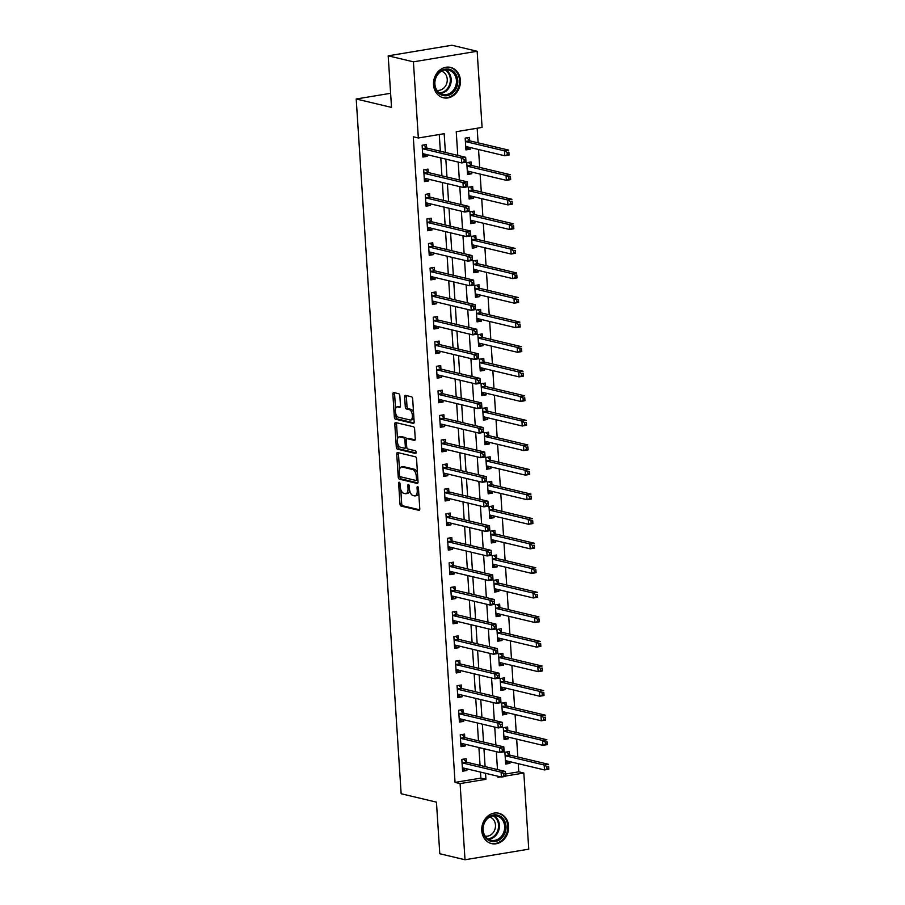 <?xml version="1.0" encoding="UTF-8"?>
<svg xmlns="http://www.w3.org/2000/svg" width="905" height="905" viewBox="0 0 905 905"><rect width="100%" height="100%" fill="white"/><g stroke="black" fill="none" stroke-linecap="round" stroke-linejoin="round"><path stroke-width="1.36" d="M399.241 482.229A1.38 0.667 -99.4 0 0 399.105 482.218A1.38 0.667 -99.4 0 0 398.641 483.417L399.965 503.915A1.968 0.962 -99.4 0 0 401.073 506.076L418.902 510.318A1.968 0.962 -99.4 0 0 419.106 510.33A1.968 0.962 -99.4 0 0 419.773 508.633L418.449 488.134A1.38 0.667 -99.4 0 0 417.669 486.619A1.38 0.667 -99.4 0 0 417.522 486.607A1.38 0.667 -99.4 0 0 417.058 487.806L417.228 490.453A6.278 3.066 -99.4 0 1 415.09 495.895A6.278 3.066 -99.4 0 1 414.456 495.872L412.974 495.521A6.278 3.066 -99.4 0 1 409.411 488.587L409.23 485.94A1.38 0.667 -99.4 0 0 408.449 484.424A1.38 0.667 -99.4 0 0 408.313 484.413A1.38 0.667 -99.4 0 0 407.85 485.612L408.019 488.259A6.278 3.066 -99.4 0 1 405.881 493.7A6.278 3.066 -99.4 0 1 405.248 493.678L403.766 493.327A6.278 3.066 -99.4 0 1 400.191 486.392L400.021 483.745A1.38 0.667 -99.4 0 0 399.241 482.229M460.407 80.353A15.6 13.337 -76.6 0 1 443.348 97.763A15.6 13.337 -76.6 0 1 433.529 84.821A15.6 13.337 -76.6 0 1 450.588 67.411A15.6 13.337 -76.6 0 1 460.407 80.353M508.633 826.197A15.6 13.337 -76.6 0 1 491.585 843.607A15.6 13.337 -76.6 0 1 481.765 830.654A15.6 13.337 -76.6 0 1 498.813 813.244A15.6 13.337 -76.6 0 1 508.633 826.197M399.852 395.904A1.968 0.962 -99.4 0 0 398.743 393.743L393.743 392.544A1.968 0.962 -99.4 0 0 393.539 392.544A1.968 0.962 -99.4 0 0 392.872 394.241L394.342 417.001A1.968 0.962 -99.4 0 0 395.462 419.173L413.291 423.416A1.968 0.962 -99.4 0 0 413.483 423.427A1.968 0.962 -99.4 0 0 414.151 421.73L412.68 398.958A1.968 0.962 -99.4 0 0 411.56 396.797L405.519 395.361A1.968 0.962 -99.4 0 0 405.327 395.349A1.968 0.962 -99.4 0 0 404.659 397.046L405.282 406.798A1.968 0.962 -99.4 0 0 406.402 408.958L409.399 409.671A5.249 2.568 -99.4 0 1 412.329 414.943A5.249 2.568 -99.4 0 1 410.587 420.01A5.249 2.568 -99.4 0 1 410.067 419.988L398.324 417.194A5.249 2.568 -99.4 0 1 395.394 411.933A5.249 2.568 -99.4 0 1 397.137 406.854A5.249 2.568 -99.4 0 1 397.657 406.877L399.614 407.341A1.968 0.962 -99.4 0 0 399.818 407.352A1.968 0.962 -99.4 0 0 400.485 405.644L399.852 395.904M505.567 774.013L518.78 771.818L523.825 773.017L528.758 849.173L465.012 859.75L439.785 853.743L436.448 802.147L401.141 793.742L356.208 98.996L391.526 107.412L388.188 55.827L413.415 61.834L477.15 51.257L482.082 127.413L456.233 131.7L457.772 155.4M465.012 859.75L460.091 783.594L485.928 779.307L485.544 773.289M445.396 152.447L444.174 133.702L418.336 137.99L413.291 136.791L455.045 782.395L460.091 783.594M418.336 137.99L413.415 61.834M397.612 452.545A1.968 0.962 -99.4 0 0 397.419 452.534A1.968 0.962 -99.4 0 0 396.752 454.242L398.223 477.003A1.968 0.962 -99.4 0 0 399.343 479.164L417.16 483.417A1.968 0.962 -99.4 0 0 417.363 483.417A1.968 0.962 -99.4 0 0 418.031 481.72L416.56 458.959A1.968 0.962 -99.4 0 0 415.44 456.787L397.612 452.545M396.288 447.002L394.806 424.241A1.968 0.962 -99.4 0 1 395.485 422.533A1.968 0.962 -99.4 0 1 395.677 422.545L413.506 426.798A1.968 0.962 -99.4 0 1 414.614 428.959L415.248 438.699A1.968 0.962 -99.4 0 1 414.581 440.407A1.968 0.962 -99.4 0 1 414.388 440.396L407.148 438.676A1.968 0.962 -99.4 0 0 406.956 438.665A1.968 0.962 -99.4 0 0 406.288 440.362L406.707 446.821A1.968 0.962 -99.4 0 0 407.816 448.993L415.35 450.781A1.38 0.667 -99.4 0 1 416.119 452.161A1.38 0.667 -99.4 0 1 415.655 453.496A1.38 0.667 -99.4 0 1 415.519 453.484L397.397 449.163A1.968 0.962 -99.4 0 1 396.288 447.002L398.008 446.719L397.827 443.993M455.045 782.395L480.883 778.108L480.498 772.089M480.057 765.404L478.903 747.519M478.474 740.844L477.32 722.959M476.89 716.274L475.725 698.389M475.295 691.703L474.141 673.818M473.711 667.143L472.546 649.258M472.116 642.573L470.962 624.688M470.532 618.013L469.378 600.128M468.937 593.442L467.783 575.557M467.353 568.872L466.199 550.987M465.77 544.312L464.604 526.427M464.175 519.742L463.021 501.856M462.591 495.171L461.426 477.286M460.996 470.611L459.842 452.726M459.412 446.041L458.258 428.156M457.817 421.481L456.663 403.596M456.233 396.91L455.079 379.025M454.638 372.34L453.484 354.455M453.054 347.78L451.9 329.895M451.471 323.209L450.305 305.324M449.876 298.65L448.722 280.765M448.292 274.079L447.138 256.194M446.697 249.509L445.543 231.623M445.113 224.949L443.959 207.064M443.518 200.378L442.364 182.493M441.934 175.808L440.78 157.923M440.35 151.248L439.264 134.517M466.335 761.897L466.132 758.707L461.822 759.419L462.591 771.207L466.901 770.494L466.788 768.82M464.751 737.337L464.548 734.136L460.238 734.849L460.996 746.636L465.306 745.924L465.204 744.261M463.168 712.767L462.953 709.565L458.654 710.278L459.412 722.077L463.722 721.364L463.609 719.69M461.573 688.196L461.369 685.006L457.059 685.719L457.828 697.506L462.127 696.793L462.025 695.119M459.989 663.637L459.774 660.435L455.475 661.148L456.233 672.947L460.543 672.223L460.43 670.56M458.394 639.066L458.19 635.864L453.88 636.588L454.649 648.376L458.948 647.663L458.846 645.989M456.81 614.495L456.606 611.305L452.296 612.018L453.054 623.805L457.364 623.092L457.251 621.418M455.215 589.936L455.011 586.734L450.701 587.447L451.471 599.246L455.781 598.533L455.668 596.859M453.631 565.365L453.428 562.175L449.118 562.887L449.876 574.675L454.186 573.962L454.084 572.288M452.048 540.805L451.833 537.604L447.534 538.317L448.292 550.116L452.602 549.392L452.489 547.729M450.452 516.235L450.249 513.033L445.939 513.757L446.708 525.545L451.007 524.832L450.905 523.158M448.869 491.664L448.654 488.474L444.355 489.186L445.113 500.974L449.423 500.261L449.31 498.587M447.274 467.104L447.07 463.903L442.76 464.616L443.529 476.415L447.828 475.702L447.726 474.028M445.69 442.534L445.486 439.344L441.176 440.056L441.934 451.844L446.244 451.131L446.131 449.457M444.095 417.974L443.891 414.773L439.581 415.486L440.35 427.273L444.66 426.56L444.547 424.898M442.511 393.404L442.307 390.202L437.997 390.915L438.755 402.714L443.065 402.001L442.964 400.327M440.927 368.833L440.712 365.643L436.414 366.355L437.172 378.143L441.482 377.43L441.369 375.756M439.332 344.273L439.129 341.072L434.819 341.785L435.588 353.584L439.887 352.86L439.785 351.197M437.749 319.703L437.534 316.501L433.235 317.225L433.993 329.013L438.303 328.3L438.19 326.626M436.153 295.132L435.95 291.942L431.64 292.654L432.409 304.442L436.708 303.729L436.606 302.055M434.57 270.572L434.366 267.371L430.056 268.084L430.814 279.883L435.124 279.17L435.011 277.496M432.975 246.002L432.771 242.811L428.461 243.524L429.23 255.312L433.54 254.599L433.427 252.925M431.391 221.442L431.187 218.241L426.877 218.953L427.635 230.752L431.945 230.028L431.843 228.365M429.807 196.871L429.592 193.67L425.293 194.394L426.051 206.182L430.361 205.469L430.248 203.795M428.212 172.301L428.008 169.111L423.698 169.823L424.468 181.611L428.766 180.898L428.665 179.224M426.628 147.741L426.413 144.54L422.115 145.253L422.873 157.051L427.183 156.339L427.07 154.665M518.78 771.818L518.26 763.684M517.83 756.999L516.665 739.114M516.235 732.428L515.081 714.543M514.651 707.868L513.486 689.983M513.056 683.298L511.902 665.413M511.472 658.738L510.318 640.842M509.877 634.167L508.723 616.282M508.293 609.597L507.139 591.712M506.698 585.037L505.544 567.152M505.114 560.466L503.961 542.581M503.531 535.896L502.365 518.011M501.936 511.336L500.782 493.451M500.352 486.766L499.198 468.881M498.757 462.206L497.603 444.321M497.173 437.635L496.019 419.75M495.578 413.065L494.424 395.18M493.994 388.505L492.84 370.62M492.411 363.934L491.245 346.049M490.815 339.364L489.662 321.479M489.232 314.804L488.078 296.919M487.637 290.234L486.483 272.348M486.053 265.674L484.899 247.789M484.458 241.103L483.304 223.218M482.874 216.533L481.72 198.648M481.29 191.973L480.125 174.088M479.695 167.402L478.541 149.517M478.112 142.843L477.161 128.227M509.413 754.759L509.198 751.557L504.9 752.27L505.657 764.069L509.968 763.345L509.854 761.682M507.818 730.188L507.615 726.987L503.304 727.711L504.074 739.498L508.372 738.785L508.271 737.111M506.234 705.617L506.019 702.427L501.721 703.14L502.479 714.927L506.789 714.215L506.676 712.54M504.639 681.058L504.436 677.856L500.126 678.569L500.895 690.368L505.194 689.655L505.092 687.981M503.056 656.487L502.852 653.297L498.542 654.01L499.3 665.797L503.61 665.085L503.497 663.41M501.461 631.928L501.257 628.726L496.947 629.439L497.716 641.226L502.026 640.514L501.913 638.851M499.877 607.357L499.673 604.155L495.363 604.868L496.121 616.667L500.431 615.954L500.329 614.28M498.293 582.786L498.078 579.596L493.779 580.309L494.537 592.096L498.847 591.384L498.734 589.709M496.698 558.227L496.494 555.025L492.184 555.738L492.954 567.537L497.252 566.813L497.15 565.15M495.114 533.656L494.899 530.454L490.601 531.178L491.358 542.966L495.669 542.253L495.555 540.579M493.519 509.085L493.316 505.895L489.005 506.608L489.775 518.395L494.073 517.683L493.972 516.008M491.935 484.526L491.732 481.324L487.422 482.037L488.18 493.836L492.49 493.123L492.377 491.449M490.34 459.955L490.137 456.765L485.827 457.478L486.596 469.265L490.906 468.552L490.793 466.878M488.757 435.396L488.553 432.194L484.243 432.907L485.001 444.706L489.311 443.982L489.209 442.319M487.173 410.825L486.958 407.623L482.659 408.347L483.417 420.135L487.727 419.422L487.614 417.748M485.578 386.254L485.374 383.064L481.064 383.777L481.833 395.564L486.132 394.852L486.03 393.177M483.994 361.695L483.779 358.493L479.48 359.206L480.238 371.005L484.548 370.292L484.435 368.618M482.399 337.124L482.195 333.934L477.885 334.646L478.655 346.434L482.953 345.721L482.851 344.047M480.815 312.564L480.612 309.363L476.302 310.076L477.059 321.863L481.37 321.151L481.256 319.488M479.22 287.994L479.017 284.792L474.706 285.505L475.476 297.304L479.786 296.591L479.673 294.917M477.636 263.423L477.433 260.233L473.123 260.945L473.881 272.733L478.191 272.02L478.089 270.346M476.053 238.863L475.838 235.662L471.539 236.375L472.297 248.174L476.607 247.45L476.494 245.787M474.458 214.293L474.254 211.091L469.944 211.815L470.713 223.603L475.012 222.89L474.91 221.216M472.874 189.722L472.659 186.532L468.36 187.245L469.118 199.032L473.428 198.319L473.315 196.645M471.279 165.163L471.075 161.961L466.765 162.674L467.534 174.473L471.833 173.76L471.731 172.086M469.695 140.592L469.491 137.402L465.181 138.114L465.939 149.902L470.249 149.189L470.136 147.515M390.609 93.294L356.208 98.996M388.188 55.827L451.934 45.25L477.15 51.257M497.92 776.241L497.988 777.305L500.589 776.875M505.703 776.026L523.825 773.017M458.202 162.074L459.355 179.959M459.785 186.645L460.95 204.53M461.38 211.216L462.534 229.101M462.964 235.775L464.129 253.66M464.559 260.346L465.713 278.231M466.143 284.905L467.297 302.79M467.738 309.476L468.892 327.361M469.322 334.047L470.476 351.932M470.905 358.606L472.071 376.491M472.501 383.177L473.654 401.062M474.084 407.748L475.249 425.633M475.679 432.307L476.833 450.192M477.263 456.878L478.417 474.763M478.858 481.437L480.012 499.322M480.442 506.008L481.596 523.893M482.026 530.579L483.191 548.464M483.621 555.138L484.775 573.023M485.204 579.709L486.37 597.594M486.8 604.269L487.953 622.154M488.383 628.839L489.537 646.724M489.978 653.41L491.132 671.295M491.562 677.969L492.716 695.855M493.157 702.54L494.311 720.425M494.741 727.111L495.895 744.996M496.325 751.67L497.49 769.555M485.103 766.603L483.949 748.718M483.519 742.043L482.365 724.158M481.924 717.473L480.77 699.588M480.34 692.913L479.186 675.028M478.756 668.342L477.591 650.457M477.161 643.772L476.007 625.887M475.577 619.212L474.424 601.327M473.982 594.642L472.829 576.757M472.399 570.082L471.245 552.197M470.804 545.511L469.65 527.626M469.22 520.941L468.066 503.056M467.636 496.381L466.471 478.496M466.041 471.81L464.887 453.925M464.457 447.24L463.292 429.355M462.862 422.68L461.708 404.795M461.279 398.11L460.125 380.224M459.683 373.55L458.53 355.665M458.1 348.979L456.946 331.094M456.516 324.409L455.351 306.524M454.921 299.849L453.767 281.964M453.337 275.278L452.172 257.393M451.742 250.719L450.588 232.834M450.158 226.148L449.004 208.263M448.563 201.577L447.409 183.692M446.98 177.018L445.826 159.133M480.883 778.108L485.928 779.307M509.968 763.345L505.544 762.293M508.372 738.785L503.949 737.733M506.789 714.215L502.365 713.163M505.194 689.655L500.782 688.592M503.61 665.085L499.187 664.032M502.026 640.514L497.603 639.462M500.431 615.954L496.008 614.902M498.847 591.384L494.424 590.332M497.252 566.813L492.829 565.761M495.669 542.253L491.245 541.201M494.073 517.683L489.662 516.631M492.49 493.123L488.067 492.071M490.906 468.552L486.483 467.5M489.311 443.982L484.888 442.93M487.727 419.422L483.304 418.37M486.132 394.852L481.709 393.799M484.548 370.292L480.125 369.229M482.953 345.721L478.541 344.669M481.37 321.151L476.946 320.099M479.786 296.591L475.363 295.539M478.191 272.02L473.768 270.968M476.607 247.45L472.184 246.398M475.012 222.89L470.589 221.838M473.428 198.319L469.005 197.267M471.833 173.76L467.421 172.708M470.249 149.189L465.826 148.137M466.901 770.494L462.478 769.442M465.306 745.924L460.883 744.872M463.722 721.364L459.299 720.312M462.127 696.793L457.704 695.741M460.543 672.223L456.12 671.171M458.948 647.663L454.536 646.611M457.364 623.092L452.941 622.04M455.781 598.533L451.357 597.481M454.186 573.962L449.762 572.91M452.602 549.392L448.179 548.34M451.007 524.832L446.584 523.78M449.423 500.261L445 499.209M447.828 475.702L443.416 474.639M446.244 451.131L441.821 450.079M444.66 426.56L440.237 425.508M443.065 402.001L438.642 400.949M441.482 377.43L437.058 376.378M439.887 352.86L435.463 351.807M438.303 328.3L433.88 327.248M436.708 303.729L432.296 302.677M435.124 279.17L430.701 278.118M433.54 254.599L429.117 253.547M431.945 230.028L427.522 228.976M430.361 205.469L425.938 204.417M428.766 180.898L424.343 179.846M427.183 156.339L422.759 155.275M405.881 493.7L407.601 493.417A6.278 3.066 -99.4 0 0 409.648 490.34M415.09 495.895L416.809 495.612A6.278 3.066 -99.4 0 0 418.766 493.021M400.768 489.424L401.684 503.621A1.968 0.962 -99.4 0 0 402.804 505.793L419.626 509.798M399.931 476.505L399.942 476.709A1.968 0.962 -99.4 0 0 401.062 478.881L417.884 482.885M398.619 452.783A1.968 0.962 -99.4 0 0 398.472 453.948L399.478 469.559M399.478 475.204A1.38 0.667 -99.4 0 0 400.259 476.72L415.904 480.453A1.38 0.667 -99.4 0 0 416.04 480.453A1.38 0.667 -99.4 0 0 416.504 479.265L416.323 476.471A6.278 3.066 -99.4 0 0 412.759 469.537L402.058 466.991A6.278 3.066 -99.4 0 0 401.435 466.969A6.278 3.066 -99.4 0 0 399.297 472.41L399.478 475.204M416.164 480.408L417.624 480.17A1.38 0.667 -99.4 0 0 417.759 480.17A1.38 0.667 -99.4 0 0 417.929 480.091M417.477 473.157A6.278 3.066 -99.4 0 0 414.479 469.254L412.759 469.537M401.435 466.969L403.155 466.686A6.278 3.066 -99.4 0 1 403.788 466.709L414.479 469.254M397.51 438.993L396.537 423.959L394.806 424.241M396.684 422.782A1.968 0.962 -99.4 0 0 396.537 423.959M415.101 439.864L408.879 438.382A1.968 0.962 -99.4 0 0 408.675 438.382A1.968 0.962 -99.4 0 0 408.494 438.45M416.085 452.919L399.116 448.88L397.397 449.163M399.648 436.889A5.249 2.568 -99.4 0 0 399.128 436.866A5.249 2.568 -99.4 0 0 397.385 441.934A5.249 2.568 -99.4 0 0 400.315 447.206L404.456 448.19A1.968 0.962 -99.4 0 0 404.648 448.201A1.968 0.962 -99.4 0 0 405.316 446.493L404.897 440.034A1.968 0.962 -99.4 0 0 403.788 437.873L399.648 436.889L401.379 436.595A5.249 2.568 -99.4 0 0 400.847 436.572L399.128 436.866M406.175 447.907A1.968 0.962 -99.4 0 0 406.368 447.907A1.968 0.962 -99.4 0 0 406.82 447.545M406.515 439.027A1.968 0.962 -99.4 0 0 405.508 437.579L403.788 437.873M401.379 436.595L405.508 437.579M398.008 446.719A1.968 0.962 -99.4 0 0 399.116 448.88M397.137 406.854L398.856 406.571A5.249 2.568 -99.4 0 1 399.388 406.594L400.338 406.82M410.587 420.01L412.318 419.728A5.249 2.568 -99.4 0 0 413.89 417.759M413.551 412.42A5.249 2.568 -99.4 0 0 411.119 409.388L409.399 409.671M406.526 395.598A1.968 0.962 -99.4 0 0 406.379 396.763L407.012 406.503A1.968 0.962 -99.4 0 0 408.121 408.675L411.119 409.388M395.904 414.162L396.062 416.719A1.968 0.962 -99.4 0 0 397.182 418.879L414.004 422.895M394.738 392.793A1.968 0.962 -99.4 0 0 394.591 393.958L395.553 408.822M505.522 761.953L507.909 761.218M505.454 760.867L505.567 760.8A2.002 0.973 80.6 0 1 505.737 760.732A2.002 0.973 80.6 0 1 505.94 760.743L544.482 769.929L544.165 765.019L548.475 764.295L509.934 755.121A2.002 0.973 80.6 0 1 509.538 754.883L506.574 751.998M548.588 766.297L548.792 769.216L544.482 769.929L548.713 768.266L548.588 766.297L546.858 766.592L546.993 768.549M546.858 766.592L544.165 765.019L505.624 755.833A2.002 0.973 80.6 0 1 505.239 755.596L505.103 755.471M548.713 768.266L548.792 769.216M464.842 768.356L462.455 769.092M463.507 759.137L466.471 762.033A2.002 0.973 -99.4 0 0 466.856 762.259L505.397 771.445L505.725 776.354L501.415 777.067L462.874 767.893A2.002 0.973 -99.4 0 0 462.67 767.881A2.002 0.973 -99.4 0 0 462.5 767.938L462.387 768.006M503.927 775.698L501.415 777.067L501.099 772.157L505.397 771.445L505.522 773.447L503.791 773.73L503.927 775.698L505.646 775.415L505.522 773.447M462.036 762.61L462.172 762.745A2.002 0.973 -99.4 0 0 462.557 762.972L501.099 772.157L503.791 773.73M505.725 776.354L505.646 775.415M503.938 737.383L506.325 736.647M503.859 736.297L503.983 736.229A2.002 0.973 80.6 0 1 504.153 736.172A2.002 0.973 80.6 0 1 504.357 736.184L542.898 745.358L542.57 740.448L546.88 739.736L508.339 730.55A2.002 0.973 80.6 0 1 507.954 730.324L504.979 727.428M546.993 741.738L547.197 744.645L542.898 745.358L547.129 743.695L546.993 741.738L545.274 742.021L545.398 743.989M545.274 742.021L542.57 740.448L504.028 731.263A2.002 0.973 80.6 0 1 503.644 731.036L503.508 730.901M547.129 743.695L547.197 744.645M502.343 712.823L504.73 712.077M502.275 711.737L502.399 711.669A2.002 0.973 80.6 0 1 502.558 711.601A2.002 0.973 80.6 0 1 502.761 711.613L541.303 720.799L540.986 715.878L545.296 715.165L506.755 705.979A2.002 0.973 80.6 0 1 506.37 705.753L503.395 702.857M545.41 717.167L545.613 720.075L541.303 720.799L545.534 719.136L545.41 717.167L543.69 717.45L543.815 719.418M543.69 717.45L540.986 715.878L502.445 706.703A2.002 0.973 80.6 0 1 502.06 706.466L501.924 706.341M545.534 719.136L545.613 720.075M500.759 688.253L503.146 687.517M500.68 687.167L500.804 687.099A2.002 0.973 80.6 0 1 500.974 687.042A2.002 0.973 80.6 0 1 501.178 687.042L539.719 696.228L539.403 691.318L543.701 690.606L505.16 681.42A2.002 0.973 80.6 0 1 504.775 681.182L501.8 678.298M543.815 692.597L544.018 695.515L539.719 696.228L543.95 694.565L543.815 692.597L542.095 692.891L542.219 694.848M542.095 692.891L539.403 691.318L500.861 682.132A2.002 0.973 80.6 0 1 500.465 681.895L500.341 681.77M543.95 694.565L544.018 695.515M463.258 743.797L460.86 744.532M461.912 734.577L464.887 737.462A2.002 0.973 -99.4 0 0 465.272 737.699L503.814 746.874L504.13 751.795L499.82 752.508L461.279 743.322A2.002 0.973 -99.4 0 0 461.086 743.31A2.002 0.973 -99.4 0 0 460.917 743.378L460.792 743.446M502.332 751.127L499.82 752.508L499.503 747.587L503.814 746.874L503.927 748.876L502.207 749.159L502.332 751.127L504.051 750.845L503.927 748.876M460.441 738.05L460.577 738.175A2.002 0.973 -99.4 0 0 460.962 738.412L499.503 747.587L502.207 749.159M504.13 751.795L504.051 750.845M461.663 719.226L459.276 719.961M460.328 710.006L463.292 712.902A2.002 0.973 -99.4 0 0 463.688 713.129L502.23 722.314L502.547 727.224L498.236 727.937L459.695 718.751A2.002 0.973 -99.4 0 0 459.491 718.751A2.002 0.973 -99.4 0 0 459.321 718.808L459.208 718.875M500.748 726.568L498.236 727.937L497.92 723.027L502.23 722.314L502.343 724.317L500.623 724.6L500.748 726.568L502.467 726.274L502.343 724.317M458.858 713.479L458.993 713.615A2.002 0.973 -99.4 0 0 459.378 713.841L497.92 723.027L500.623 724.6M502.547 727.224L502.467 726.274M460.079 694.655L457.692 695.402M458.733 685.436L461.708 688.332A2.002 0.973 -99.4 0 0 462.093 688.558L500.635 697.744L500.951 702.653L496.653 703.377L458.111 694.192A2.002 0.973 -99.4 0 0 457.907 694.18A2.002 0.973 -99.4 0 0 457.738 694.237L457.613 694.316M499.153 701.997L496.653 703.377L496.325 698.456L500.635 697.744L500.748 699.746L499.028 700.029L499.153 701.997L500.884 701.714L500.748 699.746M457.263 688.909L457.398 689.044A2.002 0.973 -99.4 0 0 457.783 689.282L496.325 698.456L499.028 700.029M500.951 702.653L500.884 701.714M499.164 663.682L501.551 662.946M499.096 662.596L499.221 662.528A2.002 0.973 80.6 0 1 499.39 662.471A2.002 0.973 80.6 0 1 499.583 662.483L538.124 671.657L537.808 666.747L542.118 666.035L503.576 656.849A2.002 0.973 80.6 0 1 503.191 656.623L500.216 653.727M542.231 668.037L542.434 670.944L538.124 671.657L542.355 670.005L542.231 668.037L540.511 668.32L540.636 670.288M540.511 668.32L537.808 666.747L499.266 657.562A2.002 0.973 80.6 0 1 498.881 657.335L498.746 657.2M542.355 670.005L542.434 670.944M458.484 670.096L456.097 670.831M457.149 660.876L460.125 663.761A2.002 0.973 -99.4 0 0 460.509 663.999L499.051 673.173L499.368 678.094L495.058 678.807L456.516 669.621A2.002 0.973 -99.4 0 0 456.312 669.621A2.002 0.973 -99.4 0 0 456.154 669.677L456.03 669.745M497.569 677.426L495.058 678.807L494.741 673.897L499.051 673.173L499.164 675.175L497.445 675.469L497.569 677.426L499.289 677.144L499.164 675.175M455.679 664.349L455.815 664.474A2.002 0.973 -99.4 0 0 456.199 664.711L494.741 673.897L497.445 675.469M499.368 678.094L499.289 677.144M499.458 815.778A13.507 11.55 -76.6 0 1 504.888 833.188A13.507 11.55 -76.6 0 1 489.322 840.688A13.507 11.55 -76.6 0 1 483.892 823.267A13.507 11.55 -76.6 0 1 499.458 815.778M489.186 839.636A12.5 10.69 103.4 0 0 490.985 840.27A12.5 10.69 103.4 0 0 503.983 831.661A12.5 10.69 103.4 0 0 498.587 816.582A12.5 10.69 103.4 0 0 496.788 815.948A12.5 10.69 103.4 0 0 483.79 824.557A12.5 10.69 103.4 0 0 489.186 839.636M489.741 817.023A9.842 8.417 -76.6 0 1 490.691 817.385A9.842 8.417 -76.6 0 1 495.035 829.003A9.842 8.417 -76.6 0 1 485.182 836.141M489.877 843.053A15.498 13.258 103.4 0 0 490.793 843.313A15.498 13.258 103.4 0 0 506.913 832.634A15.498 13.258 103.4 0 0 500.216 813.934A15.498 13.258 103.4 0 0 497.988 813.154A15.498 13.258 103.4 0 0 497.049 812.962M434.536 84.323A13.507 11.55 -76.6 0 1 445.305 69.131A13.507 11.55 -76.6 0 1 457.783 80.466A13.507 11.55 -76.6 0 1 447.013 95.659A13.507 11.55 -76.6 0 1 434.536 84.323M456.425 80.488A12.5 10.69 103.4 0 0 448.552 70.115A12.5 10.69 103.4 0 0 434.886 84.063A12.5 10.69 103.4 0 0 442.76 94.437A12.5 10.69 103.4 0 0 456.425 80.488M441.504 71.178A9.842 8.417 -76.6 0 1 447.24 79.221A9.842 8.417 -76.6 0 1 436.945 90.308M441.651 97.22A15.498 13.258 103.4 0 0 442.568 97.48A15.498 13.258 103.4 0 0 459.514 80.183A15.498 13.258 103.4 0 0 449.751 67.309A15.498 13.258 103.4 0 0 448.812 67.128M497.58 639.122L499.967 638.387M497.512 638.036L497.626 637.968A2.002 0.973 80.6 0 1 497.795 637.901A2.002 0.973 80.6 0 1 497.999 637.912L536.541 647.098L536.224 642.177L540.523 641.464L501.981 632.29A2.002 0.973 80.6 0 1 501.596 632.052L498.632 629.167M540.647 643.466L540.851 646.385L536.541 647.098L540.771 645.435L540.647 643.466L538.916 643.749L539.052 645.717M538.916 643.749L536.224 642.177L497.682 633.002A2.002 0.973 80.6 0 1 497.298 632.765L497.162 632.64M540.771 645.435L540.851 646.385M495.985 614.552L498.384 613.816M495.917 613.466L496.042 613.398A2.002 0.973 80.6 0 1 496.212 613.341A2.002 0.973 80.6 0 1 496.404 613.341L534.946 622.527L534.629 617.617L538.939 616.905L500.397 607.719A2.002 0.973 80.6 0 1 500.013 607.481L497.037 604.597M539.052 618.907L539.256 621.814L534.946 622.527L539.176 620.864L539.052 618.907L537.332 619.19L537.457 621.158M537.332 619.19L534.629 617.617L496.087 608.432A2.002 0.973 80.6 0 1 495.702 608.205L495.567 608.07M539.176 620.864L539.256 621.814M494.402 589.992L496.788 589.245M494.334 588.906L494.447 588.827A2.002 0.973 80.6 0 1 494.616 588.77A2.002 0.973 80.6 0 1 494.82 588.782L533.362 597.967L533.045 593.047L537.355 592.334L498.813 583.148A2.002 0.973 80.6 0 1 498.417 582.922L495.454 580.026M537.468 594.336L537.672 597.243L533.362 597.967L537.593 596.305L537.468 594.336L535.737 594.619L535.873 596.587M535.737 594.619L533.045 593.047L494.503 583.872A2.002 0.973 80.6 0 1 494.119 583.635L493.983 583.499M537.593 596.305L537.672 597.243M492.806 565.421L495.205 564.686M492.739 564.335L492.863 564.268A2.002 0.973 80.6 0 1 493.033 564.211A2.002 0.973 80.6 0 1 493.225 564.211L531.778 573.397L531.45 568.487L535.76 567.763L497.218 558.589A2.002 0.973 80.6 0 1 496.834 558.351L493.859 555.466M535.873 569.765L536.077 572.684L531.778 573.397L536.009 571.734L535.873 569.765L534.154 570.06L534.278 572.017M534.154 570.06L531.45 568.487L492.908 559.301A2.002 0.973 80.6 0 1 492.524 559.064L492.388 558.939M536.009 571.734L536.077 572.684M491.223 540.851L493.61 540.115M491.155 539.765L491.279 539.697A2.002 0.973 80.6 0 1 491.438 539.64A2.002 0.973 80.6 0 1 491.641 539.652L530.183 548.826L529.866 543.916L534.176 543.204L495.635 534.018A2.002 0.973 80.6 0 1 495.25 533.792L492.275 530.896M534.289 545.206L534.493 548.113L530.183 548.826L534.414 547.163L534.289 545.206L532.57 545.489L532.694 547.457M532.57 545.489L529.866 543.916L491.325 534.731A2.002 0.973 80.6 0 1 490.94 534.504L490.804 534.369M534.414 547.163L534.493 548.113M456.901 645.525L454.514 646.26M455.554 636.306L458.53 639.202A2.002 0.973 -99.4 0 0 458.914 639.428L497.456 648.614L497.773 653.523L493.474 654.236L454.932 645.061A2.002 0.973 -99.4 0 0 454.729 645.05A2.002 0.973 -99.4 0 0 454.559 645.107L454.434 645.175M495.974 652.867L493.474 654.236L493.157 649.326L497.456 648.614L497.569 650.616L495.85 650.899L495.974 652.867L497.705 652.573L497.569 650.616M454.095 639.778L454.22 639.914A2.002 0.973 -99.4 0 0 454.615 640.14L493.157 649.326L495.85 650.899M497.773 653.523L497.705 652.573M455.306 620.966L452.919 621.701M453.971 611.735L456.946 614.631A2.002 0.973 -99.4 0 0 457.33 614.868L495.872 624.043L496.189 628.964L491.879 629.676L453.337 620.491A2.002 0.973 -99.4 0 0 453.145 620.479A2.002 0.973 -99.4 0 0 452.975 620.547L452.851 620.615M494.39 628.296L491.879 629.676L491.562 624.755L495.872 624.043L495.985 626.045L494.266 626.328L494.39 628.296L496.11 628.013L495.985 626.045M452.5 615.219L452.636 615.343A2.002 0.973 -99.4 0 0 453.02 615.581L491.562 624.755L494.266 626.328M496.189 628.964L496.11 628.013M453.722 596.395L451.335 597.13M452.387 587.175L455.351 590.06A2.002 0.973 -99.4 0 0 455.735 590.298L494.277 599.483L494.605 604.393L490.295 605.106L451.753 595.92A2.002 0.973 -99.4 0 0 451.55 595.92A2.002 0.973 -99.4 0 0 451.38 595.976L451.267 596.044M492.806 603.726L490.295 605.106L489.978 600.196L494.277 599.483L494.402 601.474L492.671 601.768L492.806 603.726L494.526 603.443L494.402 601.474M450.916 590.648L451.052 590.784A2.002 0.973 -99.4 0 0 451.437 591.01L489.978 600.196L492.671 601.768M494.605 604.393L494.526 603.443M452.138 571.824L449.74 572.56M450.792 562.605L453.767 565.501A2.002 0.973 -99.4 0 0 454.152 565.727L492.693 574.913L493.01 579.822L488.7 580.535L450.158 571.36A2.002 0.973 -99.4 0 0 449.966 571.349A2.002 0.973 -99.4 0 0 449.796 571.406L449.672 571.485M491.211 579.166L488.7 580.535L488.383 575.625L492.693 574.913L492.806 576.915L491.087 577.198L491.211 579.166L492.931 578.883L492.806 576.915M449.321 566.077L449.457 566.213A2.002 0.973 -99.4 0 0 449.842 566.44L488.383 575.625L491.087 577.198M493.01 579.822L492.931 578.883M450.543 547.265L448.156 548M449.208 538.045L452.172 540.93A2.002 0.973 -99.4 0 0 452.568 541.167L491.11 550.342L491.426 555.263L487.116 555.975L448.575 546.79A2.002 0.973 -99.4 0 0 448.371 546.778A2.002 0.973 -99.4 0 0 448.201 546.846L448.088 546.914M489.628 554.595L487.116 555.975L486.8 551.066L491.11 550.342L491.223 552.344L489.492 552.638L489.628 554.595L491.347 554.312L491.223 552.344M447.737 541.518L447.873 541.643A2.002 0.973 -99.4 0 0 448.258 541.88L486.8 551.066L489.492 552.638M491.426 555.263L491.347 554.312M489.639 516.291L492.026 515.545M489.56 515.205L489.684 515.137A2.002 0.973 80.6 0 1 489.854 515.069A2.002 0.973 80.6 0 1 490.058 515.081L528.599 524.267L528.282 519.346L532.581 518.633L494.04 509.458A2.002 0.973 80.6 0 1 493.655 509.221L490.68 506.325M532.694 520.635L532.898 523.554L528.599 524.267L532.83 522.604L532.694 520.635L530.975 520.918L531.099 522.886M530.975 520.918L528.282 519.346L489.741 510.171A2.002 0.973 80.6 0 1 489.345 509.934L489.22 509.809M532.83 522.604L532.898 523.554M448.959 522.694L446.572 523.429M447.613 513.474L450.588 516.37A2.002 0.973 -99.4 0 0 450.973 516.597L489.515 525.782L489.831 530.692L485.533 531.405L446.991 522.23A2.002 0.973 -99.4 0 0 446.787 522.219A2.002 0.973 -99.4 0 0 446.618 522.276L446.493 522.343M488.033 530.036L485.533 531.405L485.204 526.495L489.515 525.782L489.628 527.785L487.908 528.068L488.033 530.036L489.763 529.742L489.628 527.785M446.142 516.947L446.278 517.083A2.002 0.973 -99.4 0 0 446.663 517.309L485.204 526.495L487.908 528.068M489.831 530.692L489.763 529.742M488.044 491.72L490.431 490.985M487.976 490.634L488.1 490.567A2.002 0.973 80.6 0 1 488.259 490.51A2.002 0.973 80.6 0 1 488.462 490.51L527.004 499.696L526.687 494.786L530.997 494.073L492.456 484.888A2.002 0.973 80.6 0 1 492.071 484.65L489.096 481.765M531.111 496.064L531.314 498.983L527.004 499.696L531.235 498.033L531.111 496.064L529.391 496.359L529.515 498.316M529.391 496.359L526.687 494.786L488.146 485.6A2.002 0.973 80.6 0 1 487.761 485.374L487.625 485.238M531.235 498.033L531.314 498.983M447.364 498.123L444.977 498.87M446.029 488.904L449.004 491.8A2.002 0.973 -99.4 0 0 449.389 492.026L487.931 501.212L488.248 506.121L483.937 506.845L445.396 497.66A2.002 0.973 -99.4 0 0 445.192 497.648A2.002 0.973 -99.4 0 0 445.034 497.716L444.909 497.784M486.449 505.465L483.937 506.845L483.621 501.924L487.931 501.212L488.044 503.214L486.324 503.497L486.449 505.465L488.168 505.182L488.044 503.214M444.559 492.388L444.694 492.512A2.002 0.973 -99.4 0 0 445.079 492.75L483.621 501.924L486.324 503.497M488.248 506.121L488.168 505.182M486.46 467.15L488.847 466.414M486.392 466.075L486.505 465.996A2.002 0.973 80.6 0 1 486.675 465.939A2.002 0.973 80.6 0 1 486.879 465.951L525.42 475.125L525.104 470.215L529.402 469.503L490.861 460.317A2.002 0.973 80.6 0 1 490.476 460.091L487.512 457.195M529.527 471.505L529.73 474.412L525.42 475.125L529.651 473.473L529.527 471.505L527.796 471.788L527.932 473.756M527.796 471.788L525.104 470.215L486.562 461.03A2.002 0.973 80.6 0 1 486.177 460.803L486.042 460.668M529.651 473.473L529.73 474.412M445.78 473.564L443.393 474.299M444.434 464.344L447.409 467.229A2.002 0.973 -99.4 0 0 447.794 467.466L486.336 476.652L486.652 481.562L482.354 482.275L443.812 473.089A2.002 0.973 -99.4 0 0 443.608 473.089A2.002 0.973 -99.4 0 0 443.439 473.145L443.314 473.213M484.854 480.894L482.354 482.275L482.037 477.365L486.336 476.652L486.449 478.643L484.729 478.937L484.854 480.894L486.585 480.612L486.449 478.643M442.975 467.817L443.099 467.942A2.002 0.973 -99.4 0 0 443.495 468.179L482.037 477.365L484.729 478.937M486.652 481.562L486.585 480.612M484.865 442.59L487.263 441.855M484.797 441.504L484.922 441.436A2.002 0.973 80.6 0 1 485.091 441.369A2.002 0.973 80.6 0 1 485.284 441.38L523.825 450.566L523.509 445.656L527.819 444.932L489.277 435.757A2.002 0.973 80.6 0 1 488.892 435.52L485.917 432.635M527.932 446.934L528.135 449.853L523.825 450.566L528.056 448.903L527.932 446.934L526.212 447.228L526.337 449.185M526.212 447.228L523.509 445.656L484.967 436.47A2.002 0.973 80.6 0 1 484.582 436.233L484.447 436.108M528.056 448.903L528.135 449.853M444.185 448.993L441.798 449.728M442.85 439.773L445.826 442.669A2.002 0.973 -99.4 0 0 446.21 442.896L484.752 452.081L485.069 456.991L480.759 457.704L442.217 448.529A2.002 0.973 -99.4 0 0 442.025 448.518A2.002 0.973 -99.4 0 0 441.855 448.575L441.731 448.642M483.27 456.335L480.759 457.704L480.442 452.794L484.752 452.081L484.865 454.084L483.146 454.367L483.27 456.335L484.99 456.052L484.865 454.084M441.38 443.246L441.516 443.382A2.002 0.973 -99.4 0 0 441.9 443.608L480.442 452.794L483.146 454.367M485.069 456.991L484.99 456.052M483.281 418.019L485.668 417.284M483.213 416.934L483.327 416.866A2.002 0.973 80.6 0 1 483.496 416.809A2.002 0.973 80.6 0 1 483.7 416.82L522.242 425.995L521.925 421.085L526.235 420.373L487.693 411.187A2.002 0.973 80.6 0 1 487.297 410.961L484.333 408.065M526.348 422.375L526.552 425.282L522.242 425.995L526.472 424.332L526.348 422.375L524.617 422.658L524.753 424.626M524.617 422.658L521.925 421.085L483.383 411.899A2.002 0.973 80.6 0 1 482.999 411.673L482.863 411.537M526.472 424.332L526.552 425.282M442.602 424.434L440.215 425.169M441.267 415.214L444.231 418.099A2.002 0.973 -99.4 0 0 444.615 418.336L483.157 427.511L483.485 432.432L479.175 433.144L440.633 423.959A2.002 0.973 -99.4 0 0 440.43 423.947A2.002 0.973 -99.4 0 0 440.26 424.015L440.147 424.083M481.686 431.764L479.175 433.144L478.858 428.223L483.157 427.511L483.281 429.513L481.551 429.796L481.686 431.764L483.406 431.481L483.281 429.513M439.796 418.687L439.932 418.811A2.002 0.973 -99.4 0 0 440.316 419.049L478.858 428.223L481.551 429.796M483.485 432.432L483.406 431.481M481.686 393.46L484.085 392.713M481.618 392.374L481.743 392.306A2.002 0.973 80.6 0 1 481.913 392.238A2.002 0.973 80.6 0 1 482.105 392.25L520.658 401.435L520.33 396.514L524.64 395.802L486.098 386.616A2.002 0.973 80.6 0 1 485.714 386.39L482.738 383.494M524.753 397.804L524.957 400.711L520.658 401.435L524.889 399.772L524.753 397.804L523.033 398.087L523.158 400.055M523.033 398.087L520.33 396.514L481.788 387.34A2.002 0.973 80.6 0 1 481.403 387.102L481.268 386.978M524.889 399.772L524.957 400.711M441.018 399.863L438.62 400.598M439.672 390.643L442.647 393.528A2.002 0.973 -99.4 0 0 443.031 393.766L481.573 402.951L481.89 407.861L477.58 408.574L439.038 399.388A2.002 0.973 -99.4 0 0 438.846 399.388A2.002 0.973 -99.4 0 0 438.676 399.444L438.552 399.512M480.091 407.205L477.58 408.574L477.263 403.664L481.573 402.951L481.686 404.954L479.967 405.236L480.091 407.205L481.811 406.911L481.686 404.954M438.201 394.116L438.337 394.252A2.002 0.973 -99.4 0 0 438.721 394.478L477.263 403.664L479.967 405.236M481.89 407.861L481.811 406.911M480.103 368.889L482.489 368.154M480.035 367.803L480.159 367.735A2.002 0.973 80.6 0 1 480.317 367.679A2.002 0.973 80.6 0 1 480.521 367.679L519.063 376.865L518.746 371.955L523.056 371.242L484.514 362.057A2.002 0.973 80.6 0 1 484.13 361.819L481.155 358.934M523.169 373.233L523.373 376.152L519.063 376.865L523.294 375.202L523.169 373.233L521.45 373.527L521.574 375.485M521.45 373.527L518.746 371.955L480.204 362.769A2.002 0.973 80.6 0 1 479.82 362.532L479.684 362.407M523.294 375.202L523.373 376.152M478.519 344.319L480.906 343.583M478.44 343.233L478.564 343.165A2.002 0.973 80.6 0 1 478.734 343.108A2.002 0.973 80.6 0 1 478.937 343.119L517.479 352.294L517.162 347.384L521.461 346.672L482.919 337.486A2.002 0.973 80.6 0 1 482.535 337.26L479.56 334.364M521.574 348.674L521.778 351.581L517.479 352.294L521.71 350.642L521.574 348.674L519.855 348.957L519.979 350.925M519.855 348.957L517.162 347.384L478.621 338.199A2.002 0.973 80.6 0 1 478.225 337.972L478.1 337.837M521.71 350.642L521.778 351.581M476.924 319.759L479.311 319.024M476.856 318.673L476.98 318.605A2.002 0.973 80.6 0 1 477.139 318.537A2.002 0.973 80.6 0 1 477.342 318.549L515.884 327.734L515.567 322.814L519.877 322.101L481.336 312.926A2.002 0.973 80.6 0 1 480.951 312.689L477.976 309.804M519.99 324.103L520.194 327.022L515.884 327.734L520.115 326.072L519.99 324.103L518.271 324.386L518.395 326.354M518.271 324.386L515.567 322.814L477.026 313.639A2.002 0.973 80.6 0 1 476.641 313.402L476.505 313.277M520.115 326.072L520.194 327.022M475.34 295.188L477.727 294.453M475.272 294.102L475.385 294.035A2.002 0.973 80.6 0 1 475.555 293.978A2.002 0.973 80.6 0 1 475.759 293.978L514.3 303.164L513.983 298.254L518.282 297.541L479.74 288.356A2.002 0.973 80.6 0 1 479.356 288.118L476.392 285.233M518.407 299.544L518.599 302.451L514.3 303.164L518.531 301.501L518.407 299.544L516.676 299.827L516.812 301.795M516.676 299.827L513.983 298.254L475.442 289.068A2.002 0.973 80.6 0 1 475.057 288.842L474.921 288.706M518.531 301.501L518.599 302.451M473.745 270.629L476.132 269.882M473.677 269.543L473.801 269.464A2.002 0.973 80.6 0 1 473.971 269.407A2.002 0.973 80.6 0 1 474.163 269.418L512.705 278.604L512.388 273.683L516.698 272.971L478.157 263.785A2.002 0.973 80.6 0 1 477.772 263.559L474.797 260.663M516.812 274.973L517.015 277.88L512.705 278.604L516.936 276.941L516.812 274.973L515.092 275.256L515.216 277.224M515.092 275.256L512.388 273.683L473.847 264.509A2.002 0.973 80.6 0 1 473.462 264.271L473.326 264.136M516.936 276.941L517.015 277.88M472.161 246.058L474.548 245.323M472.093 244.972L472.206 244.904A2.002 0.973 80.6 0 1 472.376 244.836A2.002 0.973 80.6 0 1 472.58 244.848L511.121 254.034L510.805 249.124L515.115 248.4L476.562 239.225A2.002 0.973 80.6 0 1 476.177 238.988L473.213 236.103M515.228 250.402L515.431 253.321L511.121 254.034L515.352 252.371L515.228 250.402L513.497 250.696L513.633 252.653M513.497 250.696L510.805 249.124L472.263 239.938A2.002 0.973 80.6 0 1 471.878 239.701L471.743 239.576M515.352 252.371L515.431 253.321M470.566 221.487L472.964 220.752M470.498 220.401L470.623 220.334A2.002 0.973 80.6 0 1 470.792 220.277A2.002 0.973 80.6 0 1 470.985 220.288L509.526 229.463L509.21 224.553L513.52 223.84L474.978 214.655A2.002 0.973 80.6 0 1 474.593 214.428L471.618 211.532M513.633 225.843L513.836 228.75L509.526 229.463L513.757 227.8L513.633 225.843L511.913 226.126L512.038 228.094M511.913 226.126L509.21 224.553L470.668 215.367A2.002 0.973 80.6 0 1 470.283 215.141L470.148 215.005M513.757 227.8L513.836 228.75M468.982 196.928L471.369 196.181M468.914 195.842L469.039 195.774A2.002 0.973 80.6 0 1 469.197 195.706A2.002 0.973 80.6 0 1 469.401 195.718L507.943 204.903L507.626 199.982L511.936 199.27L473.394 190.095A2.002 0.973 80.6 0 1 473.01 189.858L470.034 186.962M512.049 201.272L512.253 204.191L507.943 204.903L512.173 203.24L512.049 201.272L510.33 201.555L510.454 203.523M510.33 201.555L507.626 199.982L469.084 190.808A2.002 0.973 80.6 0 1 468.7 190.57L468.564 190.446M512.173 203.24L512.253 204.191M439.423 375.292L437.036 376.039M438.088 366.073L441.052 368.969A2.002 0.973 -99.4 0 0 441.448 369.195L479.989 378.381L480.306 383.29L475.996 384.014L437.454 374.828A2.002 0.973 -99.4 0 0 437.251 374.817A2.002 0.973 -99.4 0 0 437.081 374.874L436.968 374.953M478.507 382.634L475.996 384.014L475.679 379.093L479.989 378.381L480.103 380.383L478.372 380.666L478.507 382.634L480.227 382.351L480.103 380.383M436.617 369.545L436.753 369.681A2.002 0.973 -99.4 0 0 437.138 369.919L475.679 379.093L478.372 380.666M480.306 383.29L480.227 382.351M437.839 350.733L435.441 351.468M436.493 341.513L439.468 344.398A2.002 0.973 -99.4 0 0 439.853 344.635L478.394 353.81L478.711 358.731L474.412 359.443L435.859 350.258A2.002 0.973 -99.4 0 0 435.667 350.258A2.002 0.973 -99.4 0 0 435.497 350.314L435.373 350.382M476.912 358.063L474.412 359.443L474.084 354.534L478.394 353.81L478.507 355.812L476.788 356.106L476.912 358.063L478.643 357.78L478.507 355.812M435.022 344.986L435.158 345.11A2.002 0.973 -99.4 0 0 435.543 345.348L474.084 354.534L476.788 356.106M478.711 358.731L478.643 357.78M436.244 326.162L433.857 326.897M434.909 316.942L437.884 319.838A2.002 0.973 -99.4 0 0 438.269 320.065L476.811 329.25L477.127 334.16L472.817 334.873L434.276 325.698A2.002 0.973 -99.4 0 0 434.072 325.687A2.002 0.973 -99.4 0 0 433.914 325.743L433.789 325.811M475.329 333.504L472.817 334.873L472.501 329.963L476.811 329.25L476.924 331.253L475.204 331.535L475.329 333.504L477.048 333.21L476.924 331.253M433.438 320.415L433.574 320.551A2.002 0.973 -99.4 0 0 433.959 320.777L472.501 329.963L475.204 331.535M477.127 334.16L477.048 333.21M434.66 301.591L432.273 302.338M433.314 292.372L436.289 295.268A2.002 0.973 -99.4 0 0 436.674 295.505L475.216 304.68L475.532 309.601L471.234 310.313L432.692 301.127A2.002 0.973 -99.4 0 0 432.488 301.116A2.002 0.973 -99.4 0 0 432.319 301.184L432.194 301.252M473.734 308.933L471.234 310.313L470.917 305.392L475.216 304.68L475.329 306.682L473.609 306.965L473.734 308.933L475.464 308.65L475.329 306.682M431.855 295.856L431.979 295.98A2.002 0.973 -99.4 0 0 432.375 296.218L470.917 305.392L473.609 306.965M475.532 309.601L475.464 308.65M433.065 277.032L430.678 277.767M431.73 267.812L434.705 270.697A2.002 0.973 -99.4 0 0 435.09 270.934L473.632 280.12L473.949 285.03L469.638 285.742L431.097 276.557A2.002 0.973 -99.4 0 0 430.893 276.557A2.002 0.973 -99.4 0 0 430.735 276.613L430.61 276.681M472.15 284.362L469.638 285.742L469.322 280.833L473.632 280.12L473.745 282.111L472.025 282.405L472.15 284.362L473.869 284.08L473.745 282.111M430.26 271.285L430.395 271.421A2.002 0.973 -99.4 0 0 430.78 271.647L469.322 280.833L472.025 282.405M473.949 285.03L473.869 284.08M431.481 252.461L429.094 253.196M430.147 243.241L433.11 246.137A2.002 0.973 -99.4 0 0 433.495 246.364L472.037 255.549L472.365 260.459L468.055 261.172L429.513 251.997A2.002 0.973 -99.4 0 0 429.309 251.986A2.002 0.973 -99.4 0 0 429.14 252.043L429.027 252.122M470.566 259.803L468.055 261.172L467.738 256.262L472.037 255.549L472.161 257.552L470.43 257.834L470.566 259.803L472.286 259.52L472.161 257.552M428.676 246.714L428.812 246.85A2.002 0.973 -99.4 0 0 429.196 247.076L467.738 256.262L470.43 257.834M472.365 260.459L472.286 259.52M429.898 227.902L427.499 228.637M428.551 218.682L431.527 221.567A2.002 0.973 -99.4 0 0 431.911 221.804L470.453 230.979L470.77 235.9L466.46 236.612L427.918 227.427A2.002 0.973 -99.4 0 0 427.726 227.415A2.002 0.973 -99.4 0 0 427.556 227.483L427.432 227.551M468.971 235.232L466.46 236.612L466.143 231.703L470.453 230.979L470.566 232.981L468.847 233.275L468.971 235.232L470.691 234.949L470.566 232.981M427.081 222.155L427.217 222.279A2.002 0.973 -99.4 0 0 427.601 222.517L466.143 231.703L468.847 233.275M470.77 235.9L470.691 234.949M428.303 203.331L425.916 204.066M426.968 194.111L429.932 197.007A2.002 0.973 -99.4 0 0 430.327 197.233L468.869 206.419L469.186 211.329L464.876 212.042L426.334 202.867A2.002 0.973 -99.4 0 0 426.131 202.856A2.002 0.973 -99.4 0 0 425.961 202.912L425.848 202.98M467.387 210.673L464.876 212.042L464.559 207.132L468.869 206.419L468.982 208.422L467.252 208.704L467.387 210.673L469.107 210.379L468.982 208.422M425.497 197.584L425.633 197.72A2.002 0.973 -99.4 0 0 426.017 197.946L464.559 207.132L467.252 208.704M469.186 211.329L469.107 210.379M467.399 172.357L469.786 171.622M467.319 171.271L467.444 171.203A2.002 0.973 80.6 0 1 467.614 171.147A2.002 0.973 80.6 0 1 467.817 171.147L506.359 180.333L506.042 175.423L510.341 174.71L471.799 165.525A2.002 0.973 80.6 0 1 471.415 165.287L468.439 162.402M510.454 176.701L510.658 179.62L506.359 180.333L510.59 178.67L510.454 176.701L508.734 176.995L508.859 178.952M508.734 176.995L506.042 175.423L467.489 166.237A2.002 0.973 80.6 0 1 467.104 166.011L466.98 165.875M510.59 178.67L510.658 179.62M426.719 178.76L424.321 179.507M425.373 169.54L428.348 172.436A2.002 0.973 -99.4 0 0 428.732 172.663L467.274 181.848L467.591 186.758L463.292 187.482L424.739 178.296A2.002 0.973 -99.4 0 0 424.547 178.285A2.002 0.973 -99.4 0 0 424.377 178.353L424.253 178.421M465.792 186.102L463.292 187.482L462.964 182.561L467.274 181.848L467.387 183.851L465.668 184.134L465.792 186.102L467.523 185.819L467.387 183.851M423.902 173.025L424.038 173.149A2.002 0.973 -99.4 0 0 424.422 173.387L462.964 182.561L465.668 184.134M467.591 186.758L467.523 185.819M465.804 147.786L468.19 147.051M465.736 146.712L465.86 146.633A2.002 0.973 80.6 0 1 466.018 146.576A2.002 0.973 80.6 0 1 466.222 146.587L504.764 155.762L504.447 150.852L508.757 150.139L470.215 140.954A2.002 0.973 80.6 0 1 469.831 140.728L466.856 137.832M508.87 152.142L509.074 155.049L504.764 155.762L508.995 154.11L508.87 152.142L507.151 152.425L507.275 154.393M507.151 152.425L504.447 150.852L465.905 141.666A2.002 0.973 80.6 0 1 465.521 141.44L465.385 141.304M508.995 154.11L509.074 155.049M425.124 154.201L422.737 154.936M423.789 144.981L426.764 147.866A2.002 0.973 -99.4 0 0 427.149 148.103L465.69 157.289L466.007 162.199L461.697 162.911L423.155 153.726A2.002 0.973 -99.4 0 0 422.952 153.726A2.002 0.973 -99.4 0 0 422.793 153.782L422.669 153.85M464.208 161.531L461.697 162.911L461.38 158.002L465.69 157.289L465.804 159.28L464.084 159.574L464.208 161.531L465.928 161.248L465.804 159.28M422.318 148.454L422.454 148.578A2.002 0.973 -99.4 0 0 422.839 148.816L461.38 158.002L464.084 159.574M466.007 162.199L465.928 161.248M399.931 483.202L398.641 483.417M418.359 487.591L417.058 487.806M409.139 485.397L407.85 485.612M409.365 488.033L408.019 488.259M418.585 490.227L417.228 490.453M402.804 505.793L401.073 506.076M401.684 503.621L399.965 503.915M401.062 478.881L399.343 479.164M399.942 476.709L398.223 477.003M398.472 453.948L396.752 454.242M417.861 479.039L416.504 479.265M417.68 476.245L416.323 476.471M403.788 466.709L402.058 466.991M408.879 438.382L407.148 438.676M406.673 446.267L405.316 446.493M406.3 439.807L404.897 440.034M399.388 406.594L397.657 406.877M408.121 408.675L406.402 408.958M407.012 406.503L405.282 406.798M406.379 396.763L404.659 397.046M397.182 418.879L395.462 419.173M396.062 416.719L394.342 417.001M394.591 393.958L392.872 394.241M509.934 755.121L505.624 755.833M509.538 754.883L505.239 755.596M462.172 762.745L466.471 762.033M462.557 762.972L466.856 762.259M508.339 730.55L504.028 731.263M507.954 730.324L503.644 731.036M506.755 705.979L502.445 706.703M506.37 705.753L502.06 706.466M505.16 681.42L500.861 682.132M504.775 681.182L500.465 681.895M460.577 738.175L464.887 737.462M460.962 738.412L465.272 737.699M458.993 713.615L463.292 712.902M459.378 713.841L463.688 713.129M457.398 689.044L461.708 688.332M457.783 689.282L462.093 688.558M503.576 656.849L499.266 657.562M503.191 656.623L498.881 657.335M455.815 664.474L460.125 663.761M456.199 664.711L460.509 663.999M494.062 815.722A12.5 10.69 -76.6 0 1 499.028 829.331A12.5 10.69 -76.6 0 1 488.451 839.252M487.671 838.743A12.093 10.34 103.4 0 0 498.191 829.138A12.093 10.34 103.4 0 0 493.135 815.824M445.826 69.877A12.5 10.69 -76.6 0 1 451.165 79.233A12.5 10.69 -76.6 0 1 440.226 93.419M439.445 92.898A12.093 10.34 103.4 0 0 450.317 79.176A12.093 10.34 103.4 0 0 444.898 69.979M501.981 632.29L497.682 633.002M501.596 632.052L497.298 632.765M500.397 607.719L496.087 608.432M500.013 607.481L495.702 608.205M498.813 583.148L494.503 583.872M498.417 582.922L494.119 583.635M497.218 558.589L492.908 559.301M496.834 558.351L492.524 559.064M495.635 534.018L491.325 534.731M495.25 533.792L490.94 534.504M454.22 639.914L458.53 639.202M454.615 640.14L458.914 639.428M452.636 615.343L456.946 614.631M453.02 615.581L457.33 614.868M451.052 590.784L455.351 590.06M451.437 591.01L455.735 590.298M449.457 566.213L453.767 565.501M449.842 566.44L454.152 565.727M447.873 541.643L452.172 540.93M448.258 541.88L452.568 541.167M494.04 509.458L489.741 510.171M493.655 509.221L489.345 509.934M446.278 517.083L450.588 516.37M446.663 517.309L450.973 516.597M492.456 484.888L488.146 485.6M492.071 484.65L487.761 485.374M444.694 492.512L449.004 491.8M445.079 492.75L449.389 492.026M490.861 460.317L486.562 461.03M490.476 460.091L486.177 460.803M443.099 467.942L447.409 467.229M443.495 468.179L447.794 467.466M489.277 435.757L484.967 436.47M488.892 435.52L484.582 436.233M441.516 443.382L445.826 442.669M441.9 443.608L446.21 442.896M487.693 411.187L483.383 411.899M487.297 410.961L482.999 411.673M439.932 418.811L444.231 418.099M440.316 419.049L444.615 418.336M486.098 386.616L481.788 387.34M485.714 386.39L481.403 387.102M438.337 394.252L442.647 393.528M438.721 394.478L443.031 393.766M484.514 362.057L480.204 362.769M484.13 361.819L479.82 362.532M482.919 337.486L478.621 338.199M482.535 337.26L478.225 337.972M481.336 312.926L477.026 313.639M480.951 312.689L476.641 313.402M479.74 288.356L475.442 289.068M479.356 288.118L475.057 288.842M478.157 263.785L473.847 264.509M477.772 263.559L473.462 264.271M476.562 239.225L472.263 239.938M476.177 238.988L471.878 239.701M474.978 214.655L470.668 215.367M474.593 214.428L470.283 215.141M473.394 190.095L469.084 190.808M473.01 189.858L468.7 190.57M436.753 369.681L441.052 368.969M437.138 369.919L441.448 369.195M435.158 345.11L439.468 344.398M435.543 345.348L439.853 344.635M433.574 320.551L437.884 319.838M433.959 320.777L438.269 320.065M431.979 295.98L436.289 295.268M432.375 296.218L436.674 295.505M430.395 271.421L434.705 270.697M430.78 271.647L435.09 270.934M428.812 246.85L433.11 246.137M429.196 247.076L433.495 246.364M427.217 222.279L431.527 221.567M427.601 222.517L431.911 221.804M425.633 197.72L429.932 197.007M426.017 197.946L430.327 197.233M471.799 165.525L467.489 166.237M471.415 165.287L467.104 166.011M424.038 173.149L428.348 172.436M424.422 173.387L428.732 172.663M470.215 140.954L465.905 141.666M469.831 140.728L465.521 141.44M422.454 148.578L426.764 147.866M422.839 148.816L427.149 148.103M417.759 480.17L416.04 480.453M408.675 438.382L406.956 438.665M406.368 447.907L404.648 448.201M497.988 813.154L497.32 812.995M490.793 843.313L490.137 843.155M442.568 97.48L441.912 97.321M449.751 67.309L449.095 67.151"/></g></svg>
